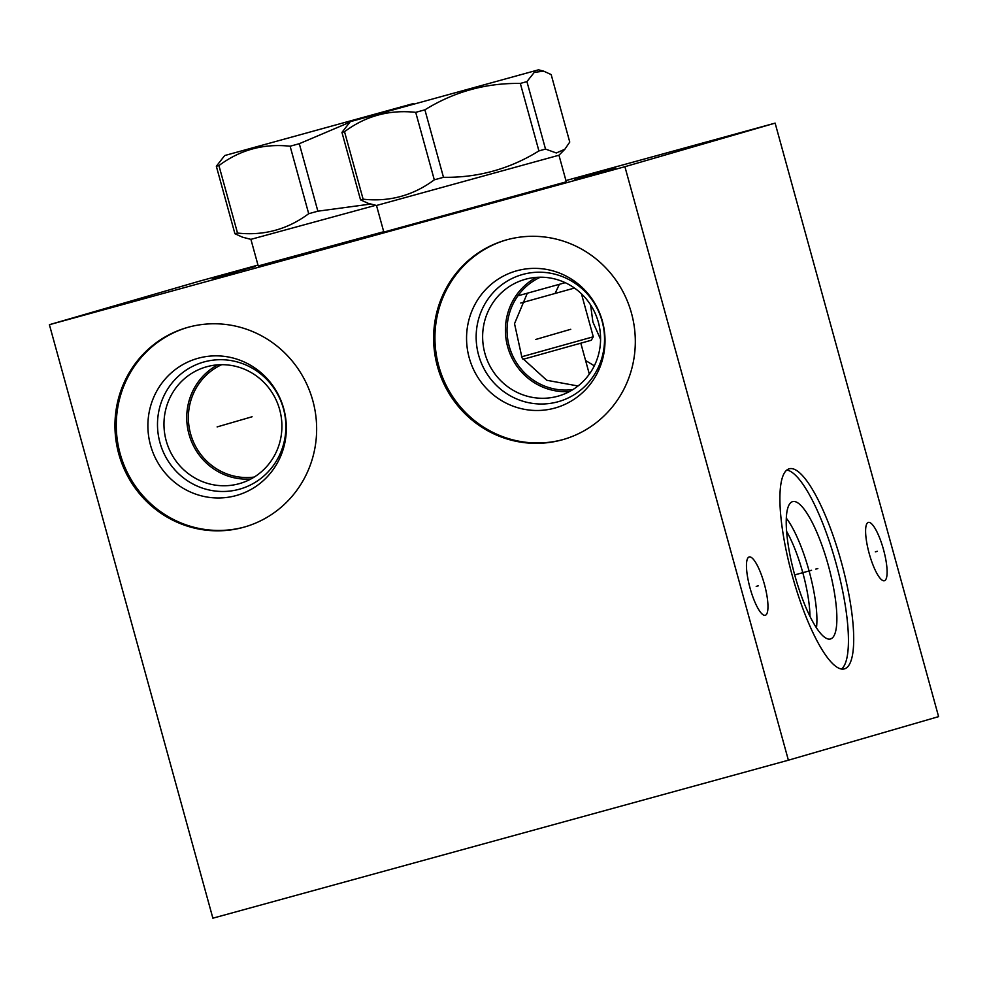 <?xml version="1.0" encoding="UTF-8"?>
<svg xmlns="http://www.w3.org/2000/svg" width="988" height="988" viewBox="0 0 988 988"><rect width="100%" height="100%" fill="white"/><g stroke="black" fill="none" stroke-linecap="round" stroke-linejoin="round"><path stroke-width="1.48" d="M624.91 166.7L788.387 760.204L212.877 918.185L49.4 324.694L624.91 166.7L775.123 123.13L938.6 716.633L788.387 760.204M506.906 239.775A103.777 100.603 73.8 0 1 631.283 312.492A103.777 100.603 73.8 0 1 563.37 439.487A103.777 100.603 73.8 0 1 562.024 439.87A103.777 100.603 73.8 0 1 437.647 367.153A103.777 100.603 73.8 0 1 505.547 240.158A103.777 100.603 73.8 0 1 506.906 239.775M188.239 327.25A103.777 100.603 73.8 0 1 312.616 399.967A103.777 100.603 73.8 0 1 244.703 526.962A103.777 100.603 73.8 0 1 243.357 527.345A103.777 100.603 73.8 0 1 118.98 454.628A103.777 100.603 73.8 0 1 186.88 327.633A103.777 100.603 73.8 0 1 188.239 327.25M792.351 575.93A103.777 25.453 -105.4 0 1 789.338 468.769A103.777 25.453 -105.4 0 1 841.257 561.752A103.777 25.453 -105.4 0 1 844.283 668.913A103.777 25.453 -105.4 0 1 792.351 575.93M750.09 588.193A30.258 7.422 -105.4 0 1 749.213 556.948A30.258 7.422 -105.4 0 1 764.341 584.056A30.258 7.422 -105.4 0 1 765.231 615.302A30.258 7.422 -105.4 0 1 750.09 588.193M869.23 553.638A30.258 7.422 -105.4 0 1 868.341 522.393A30.258 7.422 -105.4 0 1 883.482 549.501A30.258 7.422 -105.4 0 1 884.359 580.746A30.258 7.422 -105.4 0 1 869.23 553.638M49.4 324.694L199.613 281.123L257.992 265.093M565.939 180.557L775.123 123.13M566.285 181.817L383.826 232.081M383.727 231.723L258.226 265.957M590.589 304.86L592.899 322.014L600.581 339.378M594.307 365.807L585.588 360.509M572.929 389.568A59.095 57.292 73.8 0 1 509.45 347.072A59.095 57.292 73.8 0 1 540.35 277.208M578.017 385.987L546.784 380.281L522.01 357.792L514.526 323.681L527.308 293.214M559.356 284.322L555.281 293.041M536.435 277.356A60.676 58.823 -106.2 0 0 507.881 347.529A60.676 58.823 -106.2 0 0 569.557 391.532M525.493 279.246A60.676 58.823 -106.2 0 0 524.702 279.468A60.676 58.823 -106.2 0 0 484.997 353.729A60.676 58.823 -106.2 0 0 557.726 396.25A60.676 58.823 73.8 0 0 558.516 396.027A60.676 58.823 73.8 0 0 598.222 321.767A60.676 58.823 73.8 0 0 525.493 279.246M522.8 274.429A66.048 64.035 73.8 0 1 602.1 321.162A66.048 64.035 73.8 0 1 557.887 401.795A66.048 64.035 -106.2 0 1 478.6 355.062A66.048 64.035 -106.2 0 1 522.8 274.429M516.872 270.761A71.235 69.061 -106.2 0 0 469.189 357.718A71.235 69.061 -106.2 0 0 554.7 408.106A71.235 69.061 73.8 0 0 602.384 321.149A71.235 69.061 73.8 0 0 516.872 270.761M506.214 239.961A103.777 100.603 -106.2 0 0 439.067 367.104A103.777 100.603 -106.2 0 0 563.345 439.487A103.777 100.603 73.8 0 0 564.037 439.29M786.646 531.433A60.676 14.882 -105.4 0 1 802.738 572.484A60.676 14.882 74.6 0 1 809.975 616.413M816.459 627.923A66.048 16.203 74.6 0 0 809.024 570.743A66.048 16.203 -105.4 0 0 786.349 518.218M794.76 575.152A71.235 17.475 -105.4 0 1 791.586 502.065A71.235 17.475 -105.4 0 1 828.327 565.42A71.235 17.475 74.6 0 1 829.216 639.137A71.235 17.475 74.6 0 1 794.76 575.152M841.492 669.061A103.777 25.453 74.6 0 0 835.996 563.197A103.777 25.453 -105.4 0 0 786.868 470.066M254.262 477.043A59.095 57.292 73.8 0 1 190.783 434.547A59.095 57.292 73.8 0 1 221.67 364.683M217.768 364.844A60.676 58.823 -106.2 0 0 189.214 435.004A60.676 58.823 -106.2 0 0 250.89 479.007M206.825 366.721A60.676 58.823 73.8 0 1 279.555 409.242A60.676 58.823 73.8 0 1 239.849 483.503A60.676 58.823 73.8 0 1 239.059 483.725A60.676 58.823 -106.2 0 1 166.33 441.204A60.676 58.823 -106.2 0 1 206.035 366.943A60.676 58.823 -106.2 0 1 206.825 366.721M204.133 361.917A66.048 64.035 -106.2 0 0 159.933 442.538A66.048 64.035 -106.2 0 0 239.22 489.27A66.048 64.035 73.8 0 0 283.433 408.637A66.048 64.035 73.8 0 0 204.133 361.917M198.205 358.236A71.235 69.061 73.8 0 1 283.717 408.637A71.235 69.061 73.8 0 1 236.033 495.593A71.235 69.061 -106.2 0 1 150.522 445.193A71.235 69.061 -106.2 0 1 198.205 358.236M187.547 327.448A103.777 100.603 -106.2 0 0 120.4 454.591A103.777 100.603 -106.2 0 0 244.678 526.962A103.777 100.603 73.8 0 0 245.37 526.765M517.91 295.82L565.222 282.679M520.762 303.032L574.485 288.051M521.466 356.841L593.282 336.785L581.438 293.782M522.948 359.348L591.318 340.243L593.282 336.785M383.838 232.131L376.502 205.479L558.961 155.227L564.852 149.25L569.755 142.05L551.168 74.569L543.659 71.148L534.273 72.383L526.925 81.596L520.33 83.437C485.96 82.93 454.147 91.723 424.902 109.829L415.713 112.348L434.3 179.828L443.489 177.309L424.902 109.829M376.502 205.479L368.03 203.281L360.534 199.86L363.115 199.181C389.408 202.034 413.132 195.575 434.3 179.828M350.308 121.66L538.534 69.815L350.308 121.66L341.947 132.38L344.528 131.7C365.696 115.942 389.42 109.495 415.713 112.348M360.534 199.86L341.947 132.38M443.489 177.309C477.859 177.815 509.672 169.022 538.917 150.917L520.33 83.437M538.917 150.917L545.512 149.077L556.318 152.979L564.852 149.25M545.512 149.077L526.925 81.596M363.115 199.181L344.528 131.7M258.238 266.007L250.903 239.355L375.736 205.282M299.29 143.705L317.877 211.185L308.701 213.704L290.114 146.224L299.29 143.705L349.666 122.314M250.903 239.355L242.431 237.157L234.922 233.736L237.515 233.057C263.808 235.91 287.533 229.451 308.701 213.704M224.708 155.536L412.935 103.691L224.708 155.536L216.335 166.256L218.928 165.576C240.096 149.818 263.821 143.371 290.114 146.224M234.922 233.736L216.335 166.256M317.877 211.185L370.895 204.022M237.515 233.057L218.928 165.576M535.792 339.44L570.755 329.288M217.125 426.915L252.088 416.763M815.792 569.113L817.817 568.569L815.792 569.113M811.543 570.286L794.698 574.905M756.203 586.403L758.228 585.847M875.343 551.847L877.356 551.292M575.535 179.544L588.687 175.938M574.732 179.73L596.95 173.592M594.467 174.308L577.214 179.001M582.191 177.556L599.432 172.863M589.577 175.58L591.12 175.123M607.212 170.615L604.1 171.517M598.148 173.135L600.012 172.604M599.827 172.604L601.692 172.06M595.863 173.592L615.598 168.182M213.68 278.295L226.832 274.676M212.877 278.468L235.095 272.342M232.612 273.059L215.359 277.752M220.336 276.307L237.577 271.614M227.709 274.318L229.265 273.874M245.345 269.366L242.245 270.267M236.28 271.885L238.145 271.342M237.972 271.354L239.837 270.811M254.978 266.562L236.058 271.799M589.33 374.119L580.833 343.268M566.297 181.866L558.961 155.227M538.534 69.815L543.659 71.148M412.935 103.691L413.663 103.876"/></g></svg>
